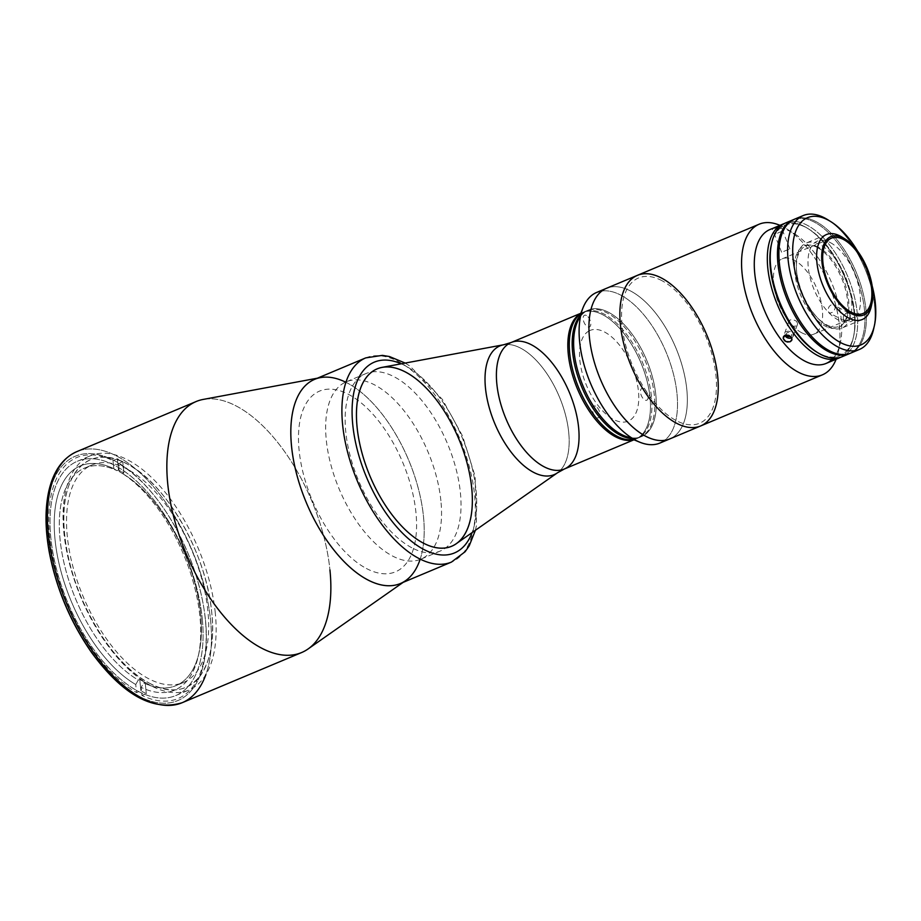 <?xml version="1.0" encoding="UTF-8"?>
<svg xmlns="http://www.w3.org/2000/svg" width="921" height="921" viewBox="0 0 921 921"><rect width="100%" height="100%" fill="white"/><g stroke="black" fill="none" stroke-linecap="round" stroke-linejoin="round"><path stroke-width="0.69" stroke-dasharray="4.61 3.45" d="M149.329 683.129C188.759 705.405 218.657 671.478 211.703 612.373C206.765 554.338 166.183 483.168 127.063 463.908C87.633 441.643 57.724 475.558 64.689 534.664C69.628 592.698 110.209 663.88 149.329 683.129A123.437 61.765 -112.8 0 1 68.971 485.068A123.437 61.765 -112.8 0 1 196.288 552.37A123.437 61.765 -112.8 0 1 149.329 683.129M440.894 500.771A96.21 48.145 67.2 0 0 404.077 410.812A96.21 48.145 67.2 0 0 346.354 381.778A96.21 48.145 67.2 0 0 339.216 489.12A96.21 48.145 67.2 0 0 420.839 559.185A96.21 48.145 67.2 0 0 440.894 500.771M456.217 543.724A96.21 48.145 67.2 0 0 471.69 487.831A96.21 48.145 67.2 0 0 382.169 367.352M568.694 432.225A69.846 34.952 -112.8 0 1 557.458 472.807A69.846 34.952 67.2 0 0 568.694 432.225A69.846 34.952 67.2 0 0 503.695 344.753A69.846 34.952 -112.8 0 1 568.694 432.225M580.771 313.416A68.615 34.33 -112.8 0 1 590.58 311.16A68.615 34.33 67.2 0 0 582.59 312.518A68.615 34.33 67.2 0 0 580.771 313.416A68.615 34.33 -112.8 0 1 582.59 312.518A68.615 34.33 -112.8 0 1 590.58 311.16A68.615 34.33 -112.8 0 1 650.019 397.377A68.615 34.33 -112.8 0 1 642.282 434.298A68.615 34.33 -112.8 0 1 635.72 439.052A68.615 34.33 -112.8 0 1 633.798 439.72A68.615 34.33 67.2 0 0 635.72 439.052A68.615 34.33 67.2 0 0 642.282 434.298A68.615 34.33 -112.8 0 1 633.798 439.72M564.297 469.031A68.615 34.33 67.2 0 0 578.595 427.367A68.615 34.33 67.2 0 0 552.335 363.208A68.615 34.33 67.2 0 0 511.167 342.508M202.24 618.405A127.063 63.584 -112.8 0 1 175.761 695.562A127.063 63.584 -112.8 0 1 67.947 603.013A127.063 63.584 -112.8 0 1 77.376 461.248A127.063 63.584 -112.8 0 1 153.611 499.585A127.063 63.584 -112.8 0 1 202.24 618.405A127.063 63.584 67.2 0 0 78.815 460.684A127.063 63.584 67.2 0 0 98.662 656.12A127.063 63.584 67.2 0 0 202.24 618.405M215.284 612.926A127.063 63.584 67.2 0 0 166.655 494.117A127.063 63.584 67.2 0 0 90.419 455.768A127.063 63.584 67.2 0 0 80.979 597.545A127.063 63.584 67.2 0 0 188.805 690.082A127.063 63.584 67.2 0 0 215.284 612.926M205.475 620.109A132.509 66.312 -112.8 0 1 97.465 659.448A132.509 66.312 -112.8 0 1 76.765 455.642A132.509 66.312 -112.8 0 1 205.475 620.109A132.509 66.312 67.2 0 0 76.765 455.642A132.509 66.312 67.2 0 0 97.465 659.448A132.509 66.312 67.2 0 0 205.475 620.109M182.174 702.711A136.135 68.131 67.2 0 0 210.541 620.04A136.135 68.131 67.2 0 0 158.447 492.747A136.135 68.131 67.2 0 0 76.765 451.658A136.135 68.131 -112.8 0 1 158.447 492.747A136.135 68.131 -112.8 0 1 210.541 620.04A136.135 68.131 -112.8 0 1 205.844 674.667M196.161 401.533A136.135 68.131 -112.8 0 1 295.077 467.695A136.135 68.131 -112.8 0 1 323.605 535.642A136.135 68.131 -112.8 0 1 329.937 569.915A136.135 68.131 67.2 0 0 323.605 535.642A136.135 68.131 67.2 0 0 295.077 467.695A136.135 68.131 67.2 0 0 203.253 399.415M308.04 648.994A136.135 68.131 67.2 0 0 329.937 569.915M314.786 379.291A110.727 55.41 -112.8 0 1 320.416 377.622A110.727 55.41 -112.8 0 1 423.453 516.29A110.727 55.41 -112.8 0 1 405.643 580.621A110.727 55.41 -112.8 0 1 400.508 583.477M122.435 473.532L119.212 471.529A121.618 60.855 -112.8 0 1 121.491 472.899A121.618 60.855 -112.8 0 1 198.326 655.913A121.618 60.855 -112.8 0 1 141.143 687.377L143.711 682.933A117.992 59.048 67.2 0 0 199.109 652.367A117.992 59.048 67.2 0 0 124.565 474.822A117.992 59.048 67.2 0 0 122.435 473.532L123.886 472.934L122.746 461.64L118.395 463.459A130.69 65.403 -112.8 0 1 205.302 619.165A130.69 65.403 -112.8 0 1 141.961 695.436L141.143 687.377A121.618 60.855 67.2 0 0 199.903 616.31A121.618 60.855 67.2 0 0 119.212 471.529L118.395 463.459L119.212 471.529L122.435 473.532A117.992 59.048 -112.8 0 1 195.689 586.355A117.992 59.048 -112.8 0 1 176.049 685.592A117.992 59.048 -112.8 0 1 143.711 682.933L145.161 682.323L146.301 693.617A130.69 65.403 -112.8 0 1 140.901 690.762L136.55 692.58A130.69 65.403 -112.8 0 1 49.642 536.885A130.69 65.403 -112.8 0 1 112.995 460.604L117.335 458.785A130.69 65.403 -112.8 0 1 122.746 461.64L123.886 472.934A117.992 59.048 67.2 0 0 118.487 470.067L117.335 458.785L118.487 470.067L117.036 470.677A117.992 59.048 67.2 0 0 60.107 539.66A117.992 59.048 67.2 0 0 138.3 680.078L135.732 684.522A121.618 60.855 -112.8 0 1 55.053 539.741A121.618 60.855 -112.8 0 1 113.813 468.674L117.036 470.677L113.813 468.674L112.995 460.604L113.813 468.674A121.618 60.855 67.2 0 0 55.053 539.741A121.618 60.855 67.2 0 0 135.732 684.522L136.55 692.58L135.732 684.522L138.3 680.078L139.75 679.468L140.901 690.762L139.75 679.468A117.992 59.048 67.2 0 0 145.161 682.323A117.992 59.048 -112.8 0 1 139.75 679.468L138.3 680.078A117.992 59.048 -112.8 0 1 65.057 567.255A117.992 59.048 -112.8 0 1 84.697 468.018A117.992 59.048 -112.8 0 1 117.036 470.677L118.487 470.067A117.992 59.048 -112.8 0 1 121.181 471.425A117.992 59.048 -112.8 0 1 123.886 472.934L122.435 473.532M126.971 468.985A117.992 59.048 67.2 0 0 91.939 464.978A117.992 59.048 67.2 0 0 83.178 596.624A117.992 59.048 67.2 0 0 183.291 682.553A117.992 59.048 67.2 0 0 202.378 581.186A117.992 59.048 67.2 0 0 126.971 468.985M146.301 693.617L145.161 682.323L143.711 682.933L141.143 687.377L141.961 695.436L146.301 693.617M669.763 438.926A81.681 40.881 67.2 0 0 675.83 347.793A81.681 40.881 67.2 0 0 606.513 288.296A81.681 40.881 -112.8 0 1 675.83 347.793A81.681 40.881 -112.8 0 1 669.763 438.926M411.756 547.742A96.21 48.145 -112.8 0 1 350.279 456.252A96.21 48.145 -112.8 0 1 365.844 373.604A96.21 48.145 -112.8 0 1 447.468 443.669A96.21 48.145 -112.8 0 1 440.33 551.011A96.21 48.145 -112.8 0 1 411.756 547.742M345.582 382.123A110.727 55.41 -112.8 0 1 408.602 459.982A110.727 55.41 -112.8 0 1 420.057 559.508M366.362 568.476A98.017 49.055 67.2 0 0 403.651 464.633A98.017 49.055 67.2 0 0 302.549 411.192A98.017 49.055 67.2 0 0 366.362 568.476M365.741 357.889A110.727 55.41 -112.8 0 1 459.694 438.534A110.727 55.41 -112.8 0 1 451.474 562.075A110.727 55.41 67.2 0 0 459.694 438.534A110.727 55.41 67.2 0 0 365.741 357.889M400.382 583.534A110.727 55.41 67.2 0 0 408.602 459.982A110.727 55.41 67.2 0 0 314.648 379.348M401.222 363.807A103.463 51.772 -112.8 0 1 462.146 437.51A103.463 51.772 -112.8 0 1 472.093 532.603A103.463 51.772 67.2 0 0 462.146 437.51A103.463 51.772 67.2 0 0 401.222 363.807M659.931 443.059A81.681 40.881 67.2 0 0 664.571 440.353A81.681 40.881 67.2 0 0 665.998 351.914A81.681 40.881 67.2 0 0 601.874 291.013A81.681 40.881 67.2 0 0 596.681 292.429M601.874 291.013A81.681 40.881 -112.8 0 1 665.998 351.914A81.681 40.881 -112.8 0 1 664.571 440.353M624.357 435.794A68.615 34.33 67.2 0 0 643.998 435.322A68.615 34.33 67.2 0 0 646.611 360.053A68.615 34.33 67.2 0 0 591.052 309.214A68.615 34.33 67.2 0 0 576.96 322.903M580.495 316.456A68.615 34.33 -112.8 0 1 588.392 310.089A68.615 34.33 -112.8 0 1 591.052 309.214A68.615 34.33 -112.8 0 1 646.611 360.053A68.615 34.33 -112.8 0 1 643.998 435.322A68.615 34.33 -112.8 0 1 641.511 436.612A68.615 34.33 -112.8 0 1 631.438 437.786M630.85 438.5A68.615 34.33 67.2 0 0 640.06 437.222A68.615 34.33 67.2 0 0 643.698 435.149A68.615 34.33 67.2 0 0 645.161 360.664A68.615 34.33 67.2 0 0 590.971 309.548A68.615 34.33 -112.8 0 1 645.161 360.664A68.615 34.33 -112.8 0 1 643.698 435.149A68.615 34.33 -112.8 0 1 640.06 437.222A68.615 34.33 -112.8 0 1 630.85 438.5M590.96 309.548A68.615 34.33 67.2 0 0 586.942 310.699A68.615 34.33 67.2 0 0 579.574 316.375A68.615 34.33 -112.8 0 1 586.942 310.699A68.615 34.33 -112.8 0 1 590.96 309.548M633.372 439.547A68.615 34.33 67.2 0 0 637.171 438.442A68.615 34.33 67.2 0 0 642.823 434.631A68.615 34.33 -112.8 0 1 637.171 438.442A68.615 34.33 -112.8 0 1 633.372 439.547M642.835 434.631A68.615 34.33 67.2 0 0 642.259 361.884A68.615 34.33 67.2 0 0 590.729 310.538A68.615 34.33 67.2 0 0 584.041 311.908A68.615 34.33 67.2 0 0 580.598 313.842A68.615 34.33 -112.8 0 1 584.041 311.908A68.615 34.33 -112.8 0 1 590.718 310.538A68.615 34.33 -112.8 0 1 642.259 361.884A68.615 34.33 -112.8 0 1 642.835 434.631M590.58 311.16A68.615 34.33 -112.8 0 1 640.809 362.494A68.615 34.33 -112.8 0 1 642.282 434.298A68.615 34.33 67.2 0 0 640.809 362.494A68.615 34.33 67.2 0 0 590.58 311.16M586.412 315.489A6.355 3.177 67.2 0 0 583.373 320.255A6.355 3.177 67.2 0 0 588.933 327.105A6.355 3.177 67.2 0 0 589.359 318.758A6.355 3.177 67.2 0 0 586.412 315.489M595.622 406.23A6.355 3.177 67.2 0 0 593.205 412.953A6.355 3.177 67.2 0 0 599.767 416.419A6.355 3.177 67.2 0 0 595.622 406.23M643.71 388.708A6.355 3.177 67.2 0 0 641.292 395.443A6.355 3.177 67.2 0 0 647.854 398.908A6.355 3.177 67.2 0 0 643.71 388.708M589.003 330.961A49.193 24.614 67.2 0 0 582.463 373.845A49.193 24.614 67.2 0 0 613.593 419.469A49.193 24.614 67.2 0 0 627.051 421.553A49.193 24.614 67.2 0 0 631.852 366.259A49.193 24.614 67.2 0 0 589.014 330.95M661.934 280.675A78.78 39.419 67.2 0 0 631.967 364.14A78.78 39.419 67.2 0 0 713.222 407.094A78.78 39.419 67.2 0 0 661.934 280.675M779.926 225.334A81.681 40.881 -112.8 0 1 828.451 283.714A81.681 40.881 -112.8 0 1 836.141 359.225A81.681 40.881 67.2 0 0 838.352 351.845A81.681 40.881 67.2 0 0 786.741 228.926A81.681 40.881 67.2 0 0 779.926 225.334M700.662 425.951A81.681 40.881 67.2 0 0 706.729 334.818A81.681 40.881 67.2 0 0 637.424 275.321M772.086 228.788A72.609 36.333 -112.8 0 1 794.432 233.727A72.609 36.333 -112.8 0 1 840.309 342.992A72.609 36.333 -112.8 0 1 832.1 359.42M840.585 357.29A72.609 36.333 67.2 0 0 853.353 337.512A72.609 36.333 67.2 0 0 807.475 228.258A72.609 36.333 67.2 0 0 784.416 223.527A72.609 36.333 -112.8 0 1 844.557 276.945A72.609 36.333 -112.8 0 1 840.585 357.29M771.453 244.192A70.79 35.424 -112.8 0 1 809.018 229.214A70.79 35.424 -112.8 0 1 853.744 335.751A70.79 35.424 -112.8 0 1 818.884 353.273A70.79 35.424 -112.8 0 1 816.743 352.064M848.241 312.772L849.277 313.301L846.261 312.956L848.241 312.772L850.014 314.234L849.818 318.321L846.687 321.164L843.659 320.151L843.44 316.168L846.261 312.956L843.44 316.168L843.199 319.011L845.501 321.291L844.453 320.945M831.076 304.932L829.257 306.371L828.048 309.122L828.313 311.782L829.936 313.209L833.447 311.954L835.266 307.982L834.438 305.588L831.076 304.932M828.992 312.703L829.936 313.209M834.438 305.588L833.482 304.897M795.744 326.161L791.933 326.218L789.539 324.583L788.744 322.166L789.896 320.094L792.463 319.345L796.458 321.164L797.586 323.455L795.744 326.161M788.744 322.166L789.101 321.015M797.586 323.455L797.425 324.56M826.114 363.438A72.609 36.333 67.2 0 0 831.513 282.425A72.609 36.333 67.2 0 0 769.898 229.548M781.595 252.216L772.224 228.569M780.352 225.231L778.924 225.76M845.501 321.291L847.896 320.566L849.818 318.321L850.371 315.489L849.277 313.301M783.725 251.433L789.988 248.785L783.725 251.433M789.884 248.935L780.444 225.242M850.025 353.388A72.609 36.333 67.2 0 0 854.7 272.685A72.609 36.333 67.2 0 0 793.821 219.52A72.609 36.333 -112.8 0 1 854.7 272.685A72.609 36.333 -112.8 0 1 850.025 353.388M817.203 247.427A44.289 22.162 -112.8 0 1 846.031 318.493A44.289 22.162 -112.8 0 1 800.349 294.352A44.289 22.162 -112.8 0 1 817.203 247.427M842.059 356.749A72.609 36.333 67.2 0 0 847.447 275.736A72.609 36.333 67.2 0 0 785.843 222.847M789.631 221.719A72.609 36.333 -112.8 0 1 847.447 275.736A72.609 36.333 -112.8 0 1 845.513 354.827M815.983 351.603A70.79 35.424 67.2 0 0 818.884 353.273A70.79 35.424 67.2 0 0 855.137 320.98A70.79 35.424 67.2 0 0 817.641 235.811A70.79 35.424 67.2 0 0 771.257 245.067M843.682 238.217A46.108 23.071 -112.8 0 1 871.6 304.69M828.255 326.483A46.108 23.071 67.2 0 0 841.944 328.049A46.108 23.071 67.2 0 0 849.404 288.434A46.108 23.071 67.2 0 0 819.932 244.595A46.108 23.071 67.2 0 0 806.243 243.029A46.108 23.071 67.2 0 0 798.783 282.643A46.108 23.071 67.2 0 0 828.255 326.483M801.696 332.757A40.846 20.435 -112.8 0 1 775.586 293.926A40.846 20.435 -112.8 0 1 782.194 258.836A40.846 20.435 -112.8 0 1 816.858 288.584A40.846 20.435 -112.8 0 1 813.819 334.15A40.846 20.435 -112.8 0 1 801.696 332.757M871.243 306.555A46.108 23.071 67.2 0 0 842.105 237.169M799.117 217.943A72.609 36.333 -112.8 0 1 816.098 221.673A72.609 36.333 -112.8 0 1 861.239 286.27A72.609 36.333 -112.8 0 1 854.861 350.705M818.711 247.461A43.563 21.805 67.2 0 0 802.145 293.615A43.563 21.805 67.2 0 0 847.078 317.365A43.563 21.805 67.2 0 0 818.711 247.461M872.118 285.694A68.983 34.514 67.2 0 0 857.612 251.145A68.983 34.514 -112.8 0 1 872.118 285.694M830.305 242.591A43.563 21.805 -112.8 0 1 858.671 312.495A43.563 21.805 -112.8 0 1 813.738 288.745A43.563 21.805 -112.8 0 1 830.305 242.591M873.638 329.004A72.609 36.333 67.2 0 0 827.76 219.739M850.751 353.1A72.609 36.333 67.2 0 0 862.493 290.714A72.609 36.333 67.2 0 0 816.098 221.673A72.609 36.333 67.2 0 0 794.535 219.198M829.326 220.752A72.609 36.333 -112.8 0 1 874.006 327.174M777.497 233.186L781.445 231.505L777.497 233.186M791.669 337.834A4.432 3.362 -160.2 0 0 792.567 337.155A4.432 3.362 -160.2 0 0 789.447 331.422A4.432 3.362 -160.2 0 0 784.853 335.336M786.304 334.945L785.878 334.231L787.536 332.4L790.598 332.953L792.002 335.336L790.805 336.637M440.33 551.011L420.839 559.185M365.844 373.604L346.354 381.778M641.511 436.612L633.959 439.789M588.392 310.089L580.829 313.255M175.761 695.562L188.805 690.082M77.376 461.248L90.419 455.768M317.423 378.186L320.416 377.622M403.145 582.371L405.643 580.621M121.491 472.899L124.565 474.822M198.326 655.913L199.109 652.367M91.939 464.978L84.697 468.018M183.291 682.553L176.049 685.592M475.386 530.3L476.502 525.281L475.098 476.249L462.607 436.105L442.368 399.403L409.972 366.086L405.171 363.07M838.352 351.845L840.309 342.992M786.741 228.926L794.432 233.727M853.353 337.512L853.744 335.751M807.475 228.258L809.018 229.214M848.828 313.002L833.666 304.989M844.58 321.026L829.43 313.013M788.906 321.429L783.311 337.005M797.448 324.503L791.853 340.068M826.528 234.51L806.243 243.029M862.229 319.529L841.944 328.049M782.194 258.836L831.467 238.148M813.819 334.15L863.092 313.462"/><path stroke-width="1.38" d="M471.69 487.831A96.21 48.145 -112.8 0 1 451.647 546.257A96.21 48.145 -112.8 0 1 370.012 476.192A96.21 48.145 -112.8 0 1 377.161 368.849A96.21 48.145 -112.8 0 1 434.885 397.884A96.21 48.145 -112.8 0 1 471.69 487.831M382.169 367.352A96.21 48.145 67.2 0 0 370.012 476.192A96.21 48.145 67.2 0 0 456.217 543.724L557.458 472.807A69.846 34.952 -112.8 0 1 494.865 423.764A69.846 34.952 -112.8 0 1 503.695 344.753A69.846 34.952 67.2 0 0 494.865 423.764A69.846 34.952 67.2 0 0 557.458 472.807L564.297 469.031A68.615 34.33 -112.8 0 1 506.078 419.067A68.615 34.33 -112.8 0 1 511.167 342.508A68.615 34.33 -112.8 0 1 552.335 363.208A68.615 34.33 -112.8 0 1 578.595 427.367A68.615 34.33 -112.8 0 1 564.297 469.031A68.615 34.33 67.2 0 1 506.078 419.067A68.615 34.33 67.2 0 1 511.167 342.508L503.695 344.753L382.169 367.352M633.798 439.72A68.615 34.33 -112.8 0 1 615.343 436.715A68.615 34.33 67.2 0 0 633.798 439.72A68.615 34.33 -112.8 0 1 577.502 389.076A68.615 34.33 -112.8 0 1 580.771 313.416A68.615 34.33 67.2 0 0 572.01 373.373A68.615 34.33 67.2 0 0 615.343 436.715A68.615 34.33 -112.8 0 1 572.01 373.373A68.615 34.33 -112.8 0 1 580.771 313.416M205.844 674.667A136.135 68.131 -112.8 0 1 182.174 702.711A136.135 68.131 -112.8 0 1 66.657 603.554A136.135 68.131 -112.8 0 1 76.765 451.658A136.135 68.131 67.2 0 0 66.657 603.554A136.135 68.131 67.2 0 0 182.174 702.711C153.036 711.668 122.861 694.975 91.663 652.632C70.572 622.343 56.48 589.026 49.377 552.681C45.256 530.231 44.945 510.315 48.422 492.931C52.785 471.978 62.225 458.221 76.765 451.658L196.161 401.533A136.135 68.131 -112.8 0 0 186.054 553.429A136.135 68.131 -112.8 0 0 301.57 652.575L182.174 702.711M329.937 569.915A136.135 68.131 -112.8 0 1 301.57 652.575M317.423 378.186L203.253 399.415A136.135 68.131 67.2 0 0 186.054 553.429A136.135 68.131 67.2 0 0 308.04 648.994L403.145 582.371M400.508 583.477A110.727 55.41 -112.8 0 1 306.428 502.889A110.727 55.41 -112.8 0 1 314.786 379.291M759.146 224.217A81.681 40.881 -112.8 0 1 779.926 225.334A81.681 40.881 67.2 0 0 742.418 276.438A81.681 40.881 67.2 0 0 798.127 372.072A81.681 40.881 67.2 0 0 836.141 359.225A81.681 40.881 -112.8 0 1 822.384 374.847A81.681 40.881 -112.8 0 1 798.127 372.072A81.681 40.881 -112.8 0 1 745.929 294.398A81.681 40.881 -112.8 0 1 759.146 224.217L637.424 275.321A81.681 40.881 67.2 0 0 624.208 345.502A81.681 40.881 67.2 0 0 676.417 423.176A81.681 40.881 -112.8 0 1 624.208 345.502A81.681 40.881 -112.8 0 1 637.424 275.321A81.681 40.881 -112.8 0 1 706.729 334.818A81.681 40.881 -112.8 0 1 700.662 425.951A81.681 40.881 -112.8 0 1 676.417 423.176A81.681 40.881 -112.8 0 1 623.241 292.107A81.681 40.881 -112.8 0 1 707.489 336.637A81.681 40.881 -112.8 0 1 676.417 423.176A81.681 40.881 67.2 0 0 700.662 425.951L669.763 438.926A81.681 40.881 -112.8 0 1 599.698 377.61A81.681 40.881 -112.8 0 1 606.513 288.296A81.681 40.881 67.2 0 0 593.297 358.476A81.681 40.881 67.2 0 0 645.506 436.151A81.681 40.881 67.2 0 0 669.763 438.926L659.931 443.059A81.681 40.881 67.2 0 1 589.866 381.743A81.681 40.881 -112.8 0 1 583.074 307.695A81.681 40.881 -112.8 0 1 601.874 291.013L601.874 291.013M423.084 542.987A96.21 48.145 67.2 0 0 451.647 546.257A96.21 48.145 67.2 0 0 458.796 438.914A96.21 48.145 67.2 0 0 377.161 368.849A96.21 48.145 67.2 0 0 361.596 451.497A96.21 48.145 67.2 0 0 423.084 542.987A96.21 48.145 -112.8 0 1 360.456 388.604A96.21 48.145 -112.8 0 1 459.683 441.067A96.21 48.145 -112.8 0 1 423.084 542.987M420.057 559.508A110.727 55.41 -112.8 0 1 367.502 579.77A110.727 55.41 -112.8 0 1 291.738 448.043A110.727 55.41 -112.8 0 1 345.582 382.123M418.595 558.31A110.727 55.41 -112.8 0 1 347.827 453.028A110.727 55.41 -112.8 0 1 365.741 357.889A110.727 55.41 67.2 0 0 347.827 453.028A110.727 55.41 67.2 0 0 418.595 558.31A110.727 55.41 67.2 0 0 451.474 562.075A110.727 55.41 -112.8 0 1 418.595 558.31M405.171 363.07L389.468 356.542L382.388 355.368L365.741 357.889L314.648 379.348A110.727 55.41 67.2 0 0 296.735 474.476A110.727 55.41 67.2 0 0 367.502 579.77A110.727 55.41 67.2 0 0 400.382 583.534L451.474 562.075L465.14 551.714L469.238 545.773L475.386 530.3M423.741 549.434A103.463 51.772 -112.8 0 1 353.111 427.885A103.463 51.772 -112.8 0 1 401.222 363.807A103.463 51.772 67.2 0 0 353.111 427.885A103.463 51.772 67.2 0 0 423.741 549.434A103.463 51.772 67.2 0 0 472.093 532.603A103.463 51.772 -112.8 0 1 423.741 549.434M664.571 440.353L664.571 440.353A81.681 40.881 -112.8 0 1 639.496 442.092A81.681 40.881 -112.8 0 1 589.866 381.743A81.681 40.881 67.2 0 1 596.681 292.429L637.424 275.321M583.074 307.695L576.96 322.903A68.615 34.33 67.2 0 0 582.659 385.105A68.615 34.33 67.2 0 0 624.357 435.794L639.496 442.092M631.438 437.786A68.615 34.33 -112.8 0 1 582.659 385.105A68.615 34.33 -112.8 0 1 580.495 316.456M581.209 385.715A68.615 34.33 67.2 0 0 630.85 438.5A68.615 34.33 -112.8 0 1 619.695 434.885A68.615 34.33 -112.8 0 1 578.411 378.197A68.615 34.33 -112.8 0 1 579.574 316.375A68.615 34.33 67.2 0 0 581.209 385.715M616.794 436.105A68.615 34.33 67.2 0 0 633.372 439.547A68.615 34.33 -112.8 0 1 616.794 436.105A68.615 34.33 -112.8 0 1 573.979 374.559A68.615 34.33 -112.8 0 1 580.598 313.842A68.615 34.33 67.2 0 0 573.979 374.559A68.615 34.33 67.2 0 0 616.794 436.105M832.1 359.42A72.609 36.333 -112.8 0 1 804.563 360.963A72.609 36.333 -112.8 0 1 757.603 289.758A72.609 36.333 -112.8 0 1 772.086 228.788M817.595 355.494A72.609 36.333 67.2 0 0 840.585 357.29A72.609 36.333 -112.8 0 1 839.158 357.958A72.609 36.333 -112.8 0 1 817.595 355.494A72.609 36.333 -112.8 0 1 771.199 286.454A72.609 36.333 -112.8 0 1 782.942 224.068A72.609 36.333 -112.8 0 1 784.416 223.527A72.609 36.333 67.2 0 0 770.819 284.969A72.609 36.333 67.2 0 0 817.595 355.494M816.743 352.064A70.79 35.424 -112.8 0 1 771.453 244.192M791.657 340.494L792.002 339.423L790.149 341.76L791.657 340.494L791.841 338.249L788.848 335.348L784.68 335.428L783.207 338.525L785.855 341.576L790.149 341.76L787.317 342.025L784.6 340.782L783.207 338.525L783.736 336.234L783.23 337.316M772.063 228.638L769.898 229.548A72.609 36.333 67.2 0 0 758.156 291.922A72.609 36.333 67.2 0 0 804.563 360.963A72.609 36.333 67.2 0 0 826.114 363.438L839.158 357.958M780.409 225.288L773.905 227.971M772.869 228.339L777.715 226.278M783.736 336.234L785.947 334.991L788.848 335.348L791.208 337.098L792.002 339.423M827.737 351.235A72.609 36.333 67.2 0 0 850.025 353.388A72.609 36.333 -112.8 0 1 849.3 353.699A72.609 36.333 -112.8 0 1 827.737 351.235A72.609 36.333 -112.8 0 1 781.342 282.194A72.609 36.333 -112.8 0 1 793.085 219.808A72.609 36.333 -112.8 0 1 793.821 219.52A72.609 36.333 67.2 0 0 781.146 281.458A72.609 36.333 67.2 0 0 827.737 351.235M793.085 219.808L785.843 222.847A72.609 36.333 67.2 0 0 774.089 285.234A72.609 36.333 67.2 0 0 820.496 354.274A72.609 36.333 67.2 0 0 842.059 356.749L849.3 353.699M845.513 354.827A72.609 36.333 -112.8 0 1 820.496 354.274A72.609 36.333 -112.8 0 1 817.526 352.559A72.609 36.333 -112.8 0 1 771.648 243.294A72.609 36.333 -112.8 0 1 789.631 221.719M771.648 243.294L771.257 245.067A70.79 35.424 67.2 0 0 815.983 351.603L817.526 352.559M871.6 304.69A46.108 23.071 -112.8 0 1 862.229 319.529A46.108 23.071 -112.8 0 1 848.54 317.964A46.108 23.071 -112.8 0 1 819.068 274.124A46.108 23.071 -112.8 0 1 826.528 234.51A46.108 23.071 -112.8 0 1 843.682 238.217M850.958 312.069A40.846 20.435 67.2 0 0 863.092 313.462A40.846 20.435 67.2 0 0 866.12 267.896A40.846 20.435 67.2 0 0 831.467 238.148A40.846 20.435 67.2 0 0 824.859 273.238A40.846 20.435 67.2 0 0 850.958 312.069A40.846 20.435 -112.8 0 1 824.376 246.54A40.846 20.435 -112.8 0 1 866.5 268.805A40.846 20.435 -112.8 0 1 850.958 312.069M851.108 313.52A42.481 21.252 67.2 0 0 867.271 268.529A42.481 21.252 67.2 0 0 823.455 245.366A42.481 21.252 67.2 0 0 851.108 313.52A42.481 21.252 -112.8 0 1 821.866 261.15A42.481 21.252 -112.8 0 1 845.19 239.092A42.481 21.252 -112.8 0 1 872.026 303.009A42.481 21.252 -112.8 0 1 851.108 313.52M845.19 239.092L842.105 237.169A46.108 23.071 67.2 0 0 816.8 261.115A46.108 23.071 67.2 0 0 848.54 317.964A46.108 23.071 67.2 0 0 871.243 306.555L872.026 303.009M854.861 350.705A72.609 36.333 -112.8 0 1 789.136 300.211A72.609 36.333 -112.8 0 1 799.117 217.943M828.014 220.027A68.983 34.514 67.2 0 0 793.89 265.213A68.983 34.514 67.2 0 0 847.781 345.456A68.983 34.514 67.2 0 0 872.118 285.694A68.983 34.514 -112.8 0 1 874.42 325.458A68.983 34.514 -112.8 0 1 829.222 334.484A68.983 34.514 -112.8 0 1 792.693 251.491A68.983 34.514 -112.8 0 1 828.014 220.027A68.983 34.514 -112.8 0 1 830.834 221.662A68.983 34.514 -112.8 0 1 857.612 251.145A68.983 34.514 67.2 0 0 828.014 220.027M830.834 221.662L827.76 219.739A72.609 36.333 67.2 0 0 824.79 218.024A72.609 36.333 67.2 0 0 787.605 251.134A72.609 36.333 67.2 0 0 826.068 338.491A72.609 36.333 67.2 0 0 873.638 329.004L874.42 325.458M803.227 215.549L794.535 219.198A72.609 36.333 67.2 0 0 789.136 300.211A72.609 36.333 67.2 0 0 850.751 353.1L859.443 349.439A72.609 36.333 -112.8 0 1 797.839 296.562A72.609 36.333 -112.8 0 1 803.227 215.549A72.609 36.333 -112.8 0 1 824.79 218.024A72.609 36.333 -112.8 0 1 829.326 220.752M874.006 327.174A72.609 36.333 -112.8 0 1 859.443 349.439M784.853 335.336A4.432 3.362 -160.2 0 0 791.669 337.834M790.805 336.637L787.271 336.602L786.304 334.945M633.959 439.789L564.297 469.031M580.829 313.255L511.167 342.508M822.384 374.847L700.662 425.951M782.942 224.068L778.752 225.829"/></g></svg>
